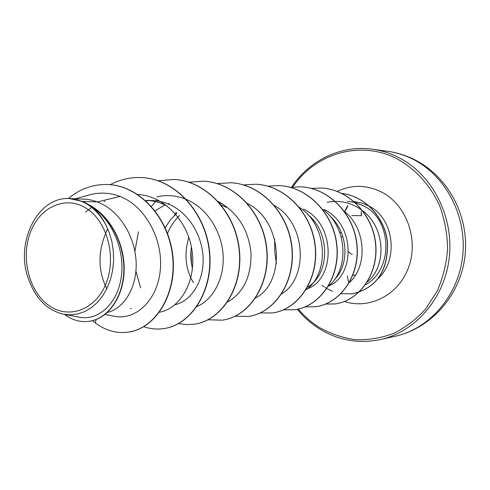 <?xml version="1.0" encoding="UTF-8"?>
<svg xmlns="http://www.w3.org/2000/svg" width="490" height="490" viewBox="0 0 490 490"><rect width="100%" height="100%" fill="white"/><g stroke="black" fill="none" stroke-linecap="round" stroke-linejoin="round"><path stroke-width="0.73" d="M48.467 305.203C28.794 291.097 20.654 257.489 30.46 232.193C39.972 206.713 65.985 194.996 86.656 208.544C107.475 221.694 116.816 257.722 105.846 283.949C95.183 310.384 67.975 319.682 48.467 305.203M365.203 284.941C393.286 270.376 392.594 220.231 364.058 206.082L355.238 202.517M355.023 202.462L347.337 201.341M83.061 201.561L69.421 198.56L86.724 199.252L92.157 200.263L97.504 201.923L83.061 201.561L88.849 204.746C109.931 215.514 124.809 243.279 124.154 270.309C123.609 297.332 107.843 319.174 88.843 321.373L88.525 321.409C106.967 319.253 122.457 298.643 123.762 272.569C125.14 246.495 111.928 218.877 91.991 206.707L88.849 204.746M105.074 314.439L113.974 316.185C135.075 320.913 157.247 300.952 160.242 270.535C163.501 240.272 145.904 206.59 120.026 196.398L97.504 201.923L103.604 204.845C123.192 215.796 136.33 241.086 136.196 265.145C136.116 289.223 123.26 308.743 107.42 312.442M85.701 211.962L91.697 207.374M174.936 304.78C190.292 301.27 202.774 283.349 203.154 261.36C203.583 239.389 191.449 216.341 173.135 206.333C166.496 202.713 159.556 200.79 152.317 200.563L146.43 200.392C153.707 200.624 160.683 202.56 167.366 206.21M106.789 288.818C97.443 269.788 97.749 249.759 107.708 228.738M145.904 200.851L149.377 200.575M155.054 210.774L164.989 204.979M165.136 227.636L170.465 219.747L176.976 213.046M221.168 204.949L226.686 207.472M167.519 233.424C170.404 226.545 174.409 220.561 179.53 215.478M219.716 203.191L222.595 203.907M193.428 282.712C185.441 269.188 183.903 254.053 188.809 237.319M192.466 268.489C190.726 261.538 190.365 254.353 191.388 246.942M307.475 214.277C331.271 232.946 329.396 275 307.598 287.054M303.586 209.114C336.495 224.622 335.197 280.268 306.415 289.106M329.654 215.796C348.31 231.942 349.787 264.3 334.627 279.416M324.288 209.561C355.244 224.077 355.342 275.674 328.557 286.044M120.026 196.398C109.558 192.527 99.139 192.08 88.751 195.057L75.546 198.732M63.259 314.176L79.239 317.146C97.51 321.048 116.694 304.884 121.036 278.571C125.544 252.27 113.3 220.39 91.391 206.474C97.075 211.055 101.81 217.003 105.595 224.328L109.301 232.744L111.928 241.87L113.374 251.382L113.6 261.048L112.602 270.584L110.397 279.753L107.065 288.243L102.698 295.868L97.412 302.404L91.361 307.696L84.739 311.585L77.72 313.98L70.493 314.849L63.259 314.17C47.352 310.243 35.929 298.931 28.977 280.237C14.204 243.94 37.136 196.392 69.421 198.56M128.258 332.14L128.405 332.122C155.973 328.576 177.423 293.375 172.762 255.186C168.419 216.941 139.05 185.569 108.192 184.552L108.039 184.546M96.089 319.572L95.348 322.984C105.607 330.585 116.528 333.641 128.111 332.165C155.685 328.619 177.141 293.4 172.474 255.198C168.131 216.941 138.756 185.557 107.886 184.54C93.118 184.118 79.944 188.791 68.367 198.548M64.392 314.384C72.024 320.007 80.066 322.346 88.525 321.409M91.391 206.474L91.991 206.707M367.139 282.026C386.635 266.793 385.716 228.144 363.01 211.055M362.631 210.761C351.789 202.609 339.962 199.804 327.149 202.333M349.425 282.51C367.77 266.303 366.287 228.665 344.39 211.362M328.429 286.148C349.382 269.849 347.771 227.109 322.72 209.408M305.925 289.909C329.801 273.641 327.822 224.904 299.053 207.184M281.75 293.798C308.461 277.989 306.434 223.403 274.455 205.512M255.37 298.03C285.639 283.153 283.441 220.812 247.046 203.313M227.556 302.048C243.487 292.824 251.309 276.495 251.015 253.054C248.491 229.461 237.57 212.286 218.258 201.537M196.717 306.599C212.966 299.984 224.647 278.565 223.091 254.806C221.578 230.986 206.725 208.017 186.549 199.497M186.12 199.314C176.48 195.412 166.716 194.585 156.843 196.845M159.52 312.216C180.253 308.614 196.368 281.248 192.117 251.217C188.117 221.155 164.083 195.626 137.745 194.499M142.125 177.594L142.265 177.607C175.426 179.156 205.678 212.501 209.561 251.462C213.775 290.417 191.357 325.035 163.813 328.582L163.685 328.6M174.201 179.463L174.33 179.469C206.535 180.988 235.8 212.911 239.42 250.194C243.359 287.471 221.388 320.687 194.377 324.184L194.254 324.202M203.687 181.178L203.803 181.184C235.102 182.672 263.436 213.291 266.817 249.03C270.505 284.77 248.994 316.693 222.521 320.135L222.405 320.154M230.882 182.758L230.992 182.764C261.421 184.222 288.88 213.634 292.046 247.958C295.519 282.283 274.461 313.006 248.516 316.399L248.412 316.411M256.05 184.222L256.154 184.228C285.75 185.655 312.387 213.959 315.358 246.972C318.629 279.986 298.018 309.594 272.605 312.932L272.507 312.945M279.404 185.581L279.502 185.588C308.308 186.978 334.162 214.253 336.961 246.054C340.054 277.855 319.884 306.434 294.986 309.711L283.63 309.778M301.136 186.843L301.228 186.849C329.28 188.215 354.393 214.528 357.038 245.202C359.966 275.876 340.225 303.494 315.842 306.709L315.756 306.722M321.409 188.025L321.489 188.025C348.831 189.361 373.239 214.785 375.744 244.412C378.525 274.039 359.201 300.75 335.307 303.91L325.66 304.045M341.922 193.44C365.418 196.172 385.091 217.836 387.474 242.121C388.288 266.634 379.585 287.869 352.102 293.829L352.028 293.835M95.348 322.984L92.659 320.656M110.232 184.687C120.234 179.383 130.824 177.019 141.99 177.588C175.157 179.138 205.414 212.501 209.304 251.468C213.518 290.441 191.094 325.072 163.55 328.625C156.843 329.556 150.252 328.919 143.766 326.72M158.172 180.73L174.073 179.456C206.29 180.975 235.561 212.911 239.181 250.2C243.12 287.495 221.149 320.723 194.132 324.221L186.365 324.607L178.654 323.559M140.593 287.844L135.914 271.24M134.915 251.284L138.468 231.788M151.422 206.406L155.477 201.586M156.175 200.839L157.296 199.687M188.95 182.207L203.571 181.171C234.875 182.654 263.216 213.285 266.597 249.043C270.29 284.794 248.773 316.724 222.295 320.172L208.072 319.78M174.385 215.422L176.229 212.391M217.291 183.603L230.778 182.752C261.213 184.209 288.677 213.634 291.844 247.971C295.317 282.301 274.253 313.036 248.308 316.43L235.188 316.24M191.59 264.331L190.941 251.211M243.475 184.914L255.952 184.216C285.56 185.643 312.197 213.952 315.174 246.978C318.445 280.004 297.828 309.625 272.409 312.957L260.27 312.92M267.736 186.145L279.312 185.575C308.13 186.972 333.984 214.246 336.789 246.06C339.882 277.873 319.707 306.458 294.809 309.735L283.539 309.815M290.276 187.309L301.05 186.837C329.115 188.203 354.227 214.522 356.879 245.208C359.807 275.894 340.066 303.518 315.67 306.734L305.184 306.899M311.279 188.405L321.33 188.019C348.672 189.354 373.086 214.779 375.591 244.418C378.378 274.051 359.048 300.774 335.154 303.935L325.58 304.076M341.763 193.434C365.264 196.159 384.95 217.829 387.333 242.121C388.147 266.646 379.444 287.887 351.955 293.847L341.028 293.669M332.434 291.281L326.891 288.592M325.991 288.053L324.98 287.422M324.104 286.84L322.114 285.413M70.548 198.609C85.021 200.22 96.702 208.795 105.595 224.328M345.254 210.871L347.974 205.855M351.808 215.594L361.265 215.698L361.289 211.411M341.144 236.774L342.884 236.725M352.886 275.257L355.52 275.006M413.946 159.752C405.463 155.355 396.637 152.531 387.461 151.269C397.329 152.629 406.755 155.642 415.734 160.291C449.091 177.625 469.518 217.456 464.973 256.184C460.539 294.931 431.5 328.184 395.308 336.226C429.626 328.71 458.322 295.789 462.646 256.233C467.074 216.696 446.206 176.394 413.946 159.752M387.461 151.269L372.388 149.211C381.759 150.497 390.781 153.401 399.448 157.915C432.431 175.016 453.814 216.537 449.287 257.268C444.877 298.024 415.514 331.883 380.467 339.552L395.308 336.226M292.818 186.996C315.456 153.131 361.21 139.472 398.064 159.354C415.808 169.46 430.373 185.545 439.567 205.543C444.644 219.434 447.327 233.871 447.615 248.84C446.464 263.736 442.96 277.873 437.105 291.244L425.553 309.117C416.084 319.468 405.34 327.614 393.323 333.561C380.865 338.1 368.162 340.14 355.207 339.68C342.418 337.812 330.346 333.672 319.002 327.265C311.248 322.322 304.364 316.264 298.349 309.086M354.239 201.629L361.969 203.099L369.331 206.235C394.266 218.791 398.976 260.619 377.429 279.141M337.169 191.382C352.181 184.381 367.267 184.761 382.445 192.515C406.59 205.414 418.797 239.506 408.666 267.148C398.799 294.907 369.46 309.845 344.464 301.46M372.388 149.211C340.96 144.758 309.38 160.346 291.599 187.131M274.633 239.138L274.768 251.542L276.348 263.841M297.32 309.306C303.567 316.908 310.758 323.302 318.892 328.49C337.941 340.348 358.46 344.035 380.467 339.552M108.192 184.552L107.886 184.54M169.326 203.381L168.321 203.705M131.228 308.663L130.377 308.486M105.093 201.243L104.021 201.555M348.476 281.854L347.306 275.931M341.034 231.758L339.98 233.154M347.637 205.788L345.009 210.737M352.335 254.328C351.618 254.396 350.368 253.538 348.586 251.768M361.363 215.796L361.357 211.46"/></g></svg>
